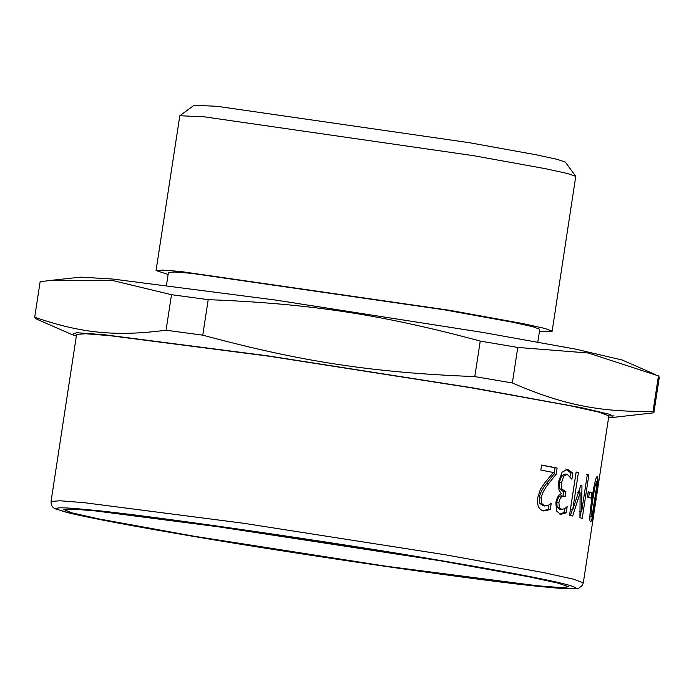 <?xml version="1.0" encoding="UTF-8"?>
<svg xmlns="http://www.w3.org/2000/svg" width="694" height="694" viewBox="0 0 694 694"><rect width="100%" height="100%" fill="white"/><g stroke="black" fill="none" stroke-linecap="round" stroke-linejoin="round"><path stroke-width="1.04" d="M565.714 469.014L570.607 472.805L572.836 473.117L571.899 479.259L567.293 474.366L564.933 474.037L561.611 475.841L559.407 482.339L559.72 488.888L562.591 491.074L565.922 491.612L565.194 496.418L562.105 495.932C559.485 495.447 557.707 497.581 556.779 502.326L557.169 507.253L559.876 509.162M563.728 491.309L562.99 496.115M570.607 472.805L570.06 476.353M564.578 508.737L564.005 512.493L559.902 514.167M564.291 496.236C561.646 495.742 559.858 497.867 558.922 502.612L559.329 507.548L561.862 509.439L559.676 509.144M561.611 475.841L563.762 476.136L561.55 482.634L561.88 489.175L565.922 491.612M567.293 474.366L563.762 476.136M564.005 512.493L566.235 512.797L560.674 514.384L556.588 511.01L555.842 502.603C556.9 497.511 558.731 494.553 561.359 493.738L558.939 489.912L558.609 481.601L562.062 472.241L567.553 469.257L572.836 473.117M559.477 509.11L561.663 509.405L564.743 508.641L567.172 506.663L566.235 512.797M588.156 492.107L589.397 492.48L588.59 497.737M587.393 497.069L588.2 491.803L591.826 492.835L591.028 498.101L587.393 497.069M589.397 492.48L591.826 492.835M596.675 481.419L595.131 485.661L592.884 498.778L591.088 512.085L591.245 516.9L592.65 512.632L596.675 486.381L596.675 481.419L595.2 481.194L596.64 481.41M591.245 516.9L589.839 516.856M590.516 521.706C589.223 521.255 589.7 513.508 591.93 498.457C594.35 483.171 596.172 475.893 597.413 476.605C598.419 476.943 597.707 484.655 595.287 499.749C593.04 515.104 591.453 522.426 590.516 521.706L590.577 521.723M596.051 498.188L593.63 515.121L596.241 498.361M594.021 512.771L592.442 521.784L595.842 497.832L599.208 478.66L595.929 497.893M596.424 494.033L596.51 493.477M572.298 509.769L570.425 515.529M580.791 511.799L579.95 517.316M579.594 489.01L579.559 492.705M578.414 472.527L576.133 472.206L570.425 509.509L572.706 509.83L580.757 485.41L581.954 485.687L581.607 511.92L587.315 474.618L588.859 475L582.231 518.305L579.941 517.733L580.123 492.783L572.654 516.024L569.505 515.321L576.133 472.015L578.414 472.527L572.706 509.83M577.798 492.454L580.123 492.783M586.473 474.661L588.859 475M579.247 511.582L581.607 511.92M580.722 485.514L581.954 485.687M548.824 505.05L548.173 509.309L543.038 510.819M541.572 465.154L555.035 467.782L554.09 473.924L546.733 483.206C542.196 488.975 539.759 493.798 539.403 497.685L539.828 503.367L543.133 505.787M548.173 509.309L550.255 509.587L543.645 510.958C538.77 509.691 536.809 505.223 537.755 497.572L540.452 489.166L545.068 482.434L553.361 472.493L540.817 470.055L541.589 465.041L557.117 468.06L556.18 474.202L548.763 483.475C544.2 489.235 541.736 494.059 541.381 497.945L541.823 503.627L544.911 506.03L542.881 505.761M542.63 505.718L548.347 505.301L551.201 503.41L550.255 509.587M554.09 473.924L556.18 474.202M555.035 467.782L557.117 468.06M51.052 501.415C50.983 505.327 52.562 507.861 55.798 509.006L71.439 513.525C94.514 518.878 134.272 526.338 190.72 535.915C240.775 544.374 294.03 552.814 350.496 561.238C431.182 573.27 505.284 583.099 544.209 586.907L576.896 588.625L578.761 588.174L582.344 585.415L583.307 582.865L573.478 579.186L544.044 572.68L445.669 554.836L243.238 523.215L84.121 502.673L60.187 500.782L51.052 501.415L76.609 334.378L85.744 333.753L109.678 335.644L268.795 356.178L471.226 387.807L569.601 405.643L599.043 412.149L608.872 415.827L596.953 493.694M438.148 560.379L529.548 576.914L557.846 583.081L568.672 586.734L560.96 587.592L537.373 585.762L386.393 566.278L194.32 536.271L99.069 518.956L71.586 512.788L63.857 509.483L73.312 509.127L95.095 510.879L246.075 530.372L438.148 560.379M608.855 415.923L614.121 415.923M76.349 336.061L71.898 334.543L76.47 332.695L104.256 334.725L267.077 355.744L474.219 388.102L582.387 407.89L610.234 414.474L613.314 417.389L653.869 412.809L659.3 377.293L658.45 375.888L653.019 411.403C599.295 412.21 562.608 404.793 512.346 382.958L517.785 347.442L588.234 353.003L658.45 375.888M653.869 412.809L653.019 411.403M512.346 382.958L474.8 376.599L480.231 341.084L517.785 347.442M474.8 376.599C372.522 372.609 301.578 361.8 202.769 335.167L208.2 299.652C310.478 303.651 381.422 314.451 480.231 341.084M202.769 335.167L166.066 330.223L171.496 294.698L208.2 299.652M166.066 330.223C115.777 336.737 81.519 333.354 34.7 317.236L40.131 281.721L50.827 280.385L111.595 280.272L171.496 294.698M34.7 317.236L35.55 318.641L71.898 334.543M613.314 417.389L608.612 417.51M50.827 280.385L80.686 277.14L112.775 279.049L275.596 300.06L482.738 332.417L575.378 349.082L622.102 359.986L655.804 374.717M166.473 285.217L168.425 272.456L174.801 272.013L191.501 273.332L443.744 309.724L512.38 322.172L532.914 326.718L539.776 329.277L537.824 342.038M168.122 274.46L156.046 270.556L162.847 270.096L180.657 271.501L449.721 310.313L522.929 323.595L544.833 328.436L552.155 331.168L539.464 331.281M156.046 270.556L179.824 115.742L204.322 116.835L473.386 155.656L545.068 168.625L567.267 173.457L575.76 176.328L552.155 331.168M179.824 115.742L194.086 105.271L217.057 106.303L469.3 142.695L536.505 154.849L557.317 159.386L565.28 162.075L575.76 176.328M441.696 560.978L192.724 522.877M557.169 507.253L559.329 507.548M556.779 502.326L558.922 502.612M562.591 491.074L564.777 491.369M559.72 488.888L561.88 489.175M559.407 482.339L561.55 482.634M567.206 469.222L567.9 469.318M594.185 485.522L595.131 485.661M590.178 511.955L591.088 512.085M594.784 499.68L595.287 499.749M539.828 503.367L541.823 503.627M539.403 497.685L541.381 497.945M546.733 483.206L548.763 483.475M543.87 586.864C491.959 582.448 297.752 554.437 190.729 535.915C136.952 526.841 86.056 517.36 66.52 512.293C48.424 507.323 55.78 506.481 88.589 509.778C140.509 514.193 334.716 542.214 441.731 560.726C495.516 569.809 546.412 579.282 565.94 584.348C584.044 589.327 576.688 590.169 543.87 586.864M583.307 582.865L593.526 516.093"/></g></svg>

